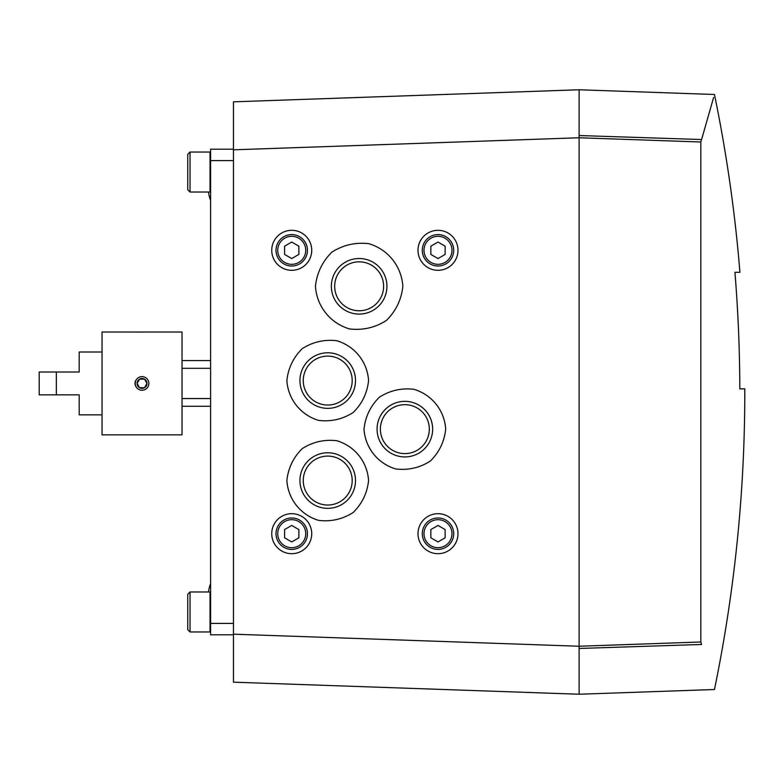 <?xml version="1.0" encoding="UTF-8"?>
<svg xmlns="http://www.w3.org/2000/svg" width="784" height="784" viewBox="0 0 784 784"><rect width="100%" height="100%" fill="white"/><g stroke="black" fill="none" stroke-linecap="round" stroke-linejoin="round"><path stroke-width="1.18" d="M579.111 648.466L701.582 644.468C718.742 704.434 718.742 704.434 701.582 644.468L700.808 641.998L579.111 646.241L579.111 694.232L714.469 689.508A1474.047 1474.047 0 0 0 744.8 392A1474.047 1474.047 0 0 0 744.8 388.854L739.812 388.854L744.8 388.854M700.808 641.998L700.808 142.002L579.111 137.759L579.111 646.241L233.456 634.178L233.456 682.168L579.111 694.232M700.808 142.002L701.582 139.532C718.742 79.566 718.742 79.566 701.582 139.532L713.626 97.422M739.929 272.303L734.931 272.303L739.929 272.303A1474.047 1474.047 0 0 0 714.469 94.492L579.111 89.768L579.111 137.759L233.456 149.822L233.456 634.178M315.442 286.307C316.765 306.348 330.172 323.155 349.419 328.917C362.747 330.495 375.075 327.683 386.394 320.47C395.94 311.042 401.428 299.645 402.858 286.307C401.526 266.256 388.119 249.449 368.872 243.687C355.544 242.109 343.225 244.931 331.897 252.134C322.351 261.572 316.873 272.959 315.442 286.307M364.001 429.132C365.246 447.87 377.77 463.579 395.763 468.959C408.219 470.439 419.744 467.813 430.328 461.07C439.246 452.26 444.371 441.608 445.704 429.132C444.469 410.395 431.935 394.685 413.942 389.315C401.486 387.835 389.971 390.461 379.387 397.194C370.469 406.014 365.334 416.667 364.001 429.132M286.875 480.553C288.11 499.29 300.644 515 318.637 520.38C331.093 521.86 342.608 519.233 353.192 512.491C362.11 503.671 367.245 493.028 368.578 480.553C367.333 461.815 354.809 446.106 336.816 440.735C324.36 439.256 312.836 441.882 302.252 448.615C293.334 457.435 288.208 468.087 286.875 480.553M286.875 380.573C288.11 399.311 300.644 415.02 318.637 420.4C331.093 421.87 342.608 419.244 353.192 412.511C362.11 403.691 367.245 393.049 368.578 380.573C367.333 361.836 354.809 346.126 336.816 340.746C324.36 339.276 312.836 341.902 302.252 348.635C293.334 357.455 288.208 368.098 286.875 380.573M579.111 89.768L233.456 101.832L233.456 149.185L210.602 149.185L210.602 634.815L233.456 634.815M739.812 388.854A1469.059 1469.059 0 0 0 734.931 272.303M299.939 380.573A27.793 27.793 0 0 1 341.618 356.504A27.793 27.793 0 0 1 341.618 404.642A27.793 27.793 0 0 1 299.939 380.573M303.251 380.573A24.471 24.471 0 0 1 339.962 359.386A24.471 24.471 0 0 1 339.962 401.761A24.471 24.471 0 0 1 303.251 380.573M299.939 480.553A27.793 27.793 0 0 1 341.618 456.494A27.793 27.793 0 0 1 341.618 504.622A27.793 27.793 0 0 1 299.939 480.553M303.251 480.553A24.471 24.471 0 0 1 339.962 459.365A24.471 24.471 0 0 1 339.962 501.75A24.471 24.471 0 0 1 303.251 480.553M377.065 429.132A27.793 27.793 0 0 1 418.754 405.073A27.793 27.793 0 0 1 418.754 453.201A27.793 27.793 0 0 1 377.065 429.132M380.387 429.132A24.471 24.471 0 0 1 417.088 407.945A24.471 24.471 0 0 1 417.088 450.33A24.471 24.471 0 0 1 380.387 429.132M331.358 286.307A27.793 27.793 0 0 1 373.047 262.238A27.793 27.793 0 0 1 373.047 310.366A27.793 27.793 0 0 1 331.358 286.307M334.68 286.307A24.471 24.471 0 0 1 371.381 265.11A24.471 24.471 0 0 1 371.381 307.495A24.471 24.471 0 0 1 334.68 286.307M417.999 250.312A19.992 19.992 0 0 1 447.987 232.995A19.992 19.992 0 0 1 447.987 267.628A19.992 19.992 0 0 1 417.999 250.312M422.282 250.312A15.709 15.709 0 0 1 445.851 236.699A15.709 15.709 0 0 1 445.851 263.914A15.709 15.709 0 0 1 422.282 250.312A15.709 15.709 0 0 1 445.851 236.699A15.709 15.709 0 0 1 445.851 263.914A15.709 15.709 0 0 1 422.282 250.312M430.847 254.428L437.991 258.553L445.136 254.428L445.136 246.186L437.991 242.06L430.847 246.186L430.847 254.428M417.999 533.688A19.992 19.992 0 0 1 447.987 516.372A19.992 19.992 0 0 1 447.987 551.005A19.992 19.992 0 0 1 417.999 533.688M422.282 533.688A15.709 15.709 0 0 1 445.851 520.086A15.709 15.709 0 0 1 445.851 547.301A15.709 15.709 0 0 1 422.282 533.688A15.709 15.709 0 0 1 445.851 520.086A15.709 15.709 0 0 1 445.851 547.301A15.709 15.709 0 0 1 422.282 533.688M430.847 537.814L437.991 541.94L445.136 537.814L445.136 529.572L437.991 525.447L430.847 529.572L430.847 537.814M271.734 250.312A19.992 19.992 0 0 1 301.732 232.995A19.992 19.992 0 0 1 301.732 267.628A19.992 19.992 0 0 1 271.734 250.312M276.017 250.312A15.709 15.709 0 0 1 299.586 236.699A15.709 15.709 0 0 1 299.586 263.914A15.709 15.709 0 0 1 276.017 250.312A15.709 15.709 0 0 1 299.586 236.699A15.709 15.709 0 0 1 299.586 263.914A15.709 15.709 0 0 1 276.017 250.312M284.592 254.428L291.726 258.553L298.871 254.428L298.871 246.186L291.726 242.06L284.592 246.186L284.592 254.428M271.734 533.688A19.992 19.992 0 0 1 301.732 516.372A19.992 19.992 0 0 1 301.732 551.005A19.992 19.992 0 0 1 271.734 533.688M276.017 533.688A15.709 15.709 0 0 1 299.586 520.086A15.709 15.709 0 0 1 299.586 547.301A15.709 15.709 0 0 1 276.017 533.688A15.709 15.709 0 0 1 299.586 520.086A15.709 15.709 0 0 1 299.586 547.301A15.709 15.709 0 0 1 276.017 533.688M284.592 537.814L291.726 541.94L298.871 537.814L298.871 529.572L291.726 525.447L284.592 529.572L284.592 537.814M233.456 149.185L233.456 149.822M209.72 197.744L209.72 197.744A28.538 28.42 180 0 1 208.573 192.599A28.44 26.842 0 0 1 208.524 192.031M209.72 586.256L209.72 586.256A28.538 28.42 0 0 0 208.573 591.401A28.44 26.842 180 0 0 208.524 591.969M190.032 152.037L187.748 154.321L187.748 189.748L190.032 192.031L210.034 192.031L210.034 152.037L190.032 152.037L190.032 192.031M210.602 191.463L210.034 192.031M190.032 591.969L187.748 594.252L187.748 629.679L190.032 631.963L210.034 631.963L210.034 591.969L190.032 591.969L190.032 631.963M210.602 631.394L210.034 631.963M210.602 368.313L182.035 368.313M210.602 398.546L182.035 398.546M149.185 332.014L182.035 332.014L182.035 434.846L102.047 434.846L102.047 332.014L134.897 332.014M138.425 377.643C134.289 380.759 133.858 384.317 137.141 388.305M56.34 394.852L56.34 372.008L39.2 372.008L39.2 394.852L79.194 394.852L79.194 414.854L102.047 414.854M102.047 352.006L79.194 352.006L79.194 372.008L56.34 372.008M135.162 332.044L148.862 332.014M139.562 379.142A4.949 4.949 0 0 0 139.562 387.717A4.949 4.949 0 0 0 146.99 383.435A4.949 4.949 0 0 0 139.562 379.142L137.092 383.435L139.562 387.717L144.511 387.717L146.99 383.435L144.511 379.142L139.562 379.142L144.511 379.142L146.99 383.435L144.511 387.717L139.562 387.717L137.092 383.435L139.562 379.142M142.041 376.614A6.821 6.821 0 0 0 136.132 386.835A6.821 6.821 0 0 0 147.951 386.835A6.821 6.821 0 0 0 142.041 376.614M701.582 139.532L579.111 135.534M423.997 250.312A13.994 13.994 0 0 1 444.989 238.189A13.994 13.994 0 0 1 444.989 262.434A13.994 13.994 0 0 1 423.997 250.312M423.997 533.688A13.994 13.994 0 0 1 444.989 521.566A13.994 13.994 0 0 1 444.989 545.811A13.994 13.994 0 0 1 423.997 533.688M277.732 250.312A13.994 13.994 0 0 1 298.733 238.189A13.994 13.994 0 0 1 298.733 262.434A13.994 13.994 0 0 1 277.732 250.312M277.732 533.688A13.994 13.994 0 0 1 298.733 521.566A13.994 13.994 0 0 1 298.733 545.811A13.994 13.994 0 0 1 277.732 533.688M233.456 623.388L210.602 623.388M233.456 160.612L210.602 160.612M210.602 583.629A28.567 28.567 0 0 0 209.632 586.256M209.632 197.744A28.567 28.567 0 0 0 210.602 200.371M210.602 152.606L210.034 152.037M210.602 592.537L210.034 591.969M210.602 360.581L182.035 360.581M210.602 406.279L182.035 406.279"/></g></svg>
